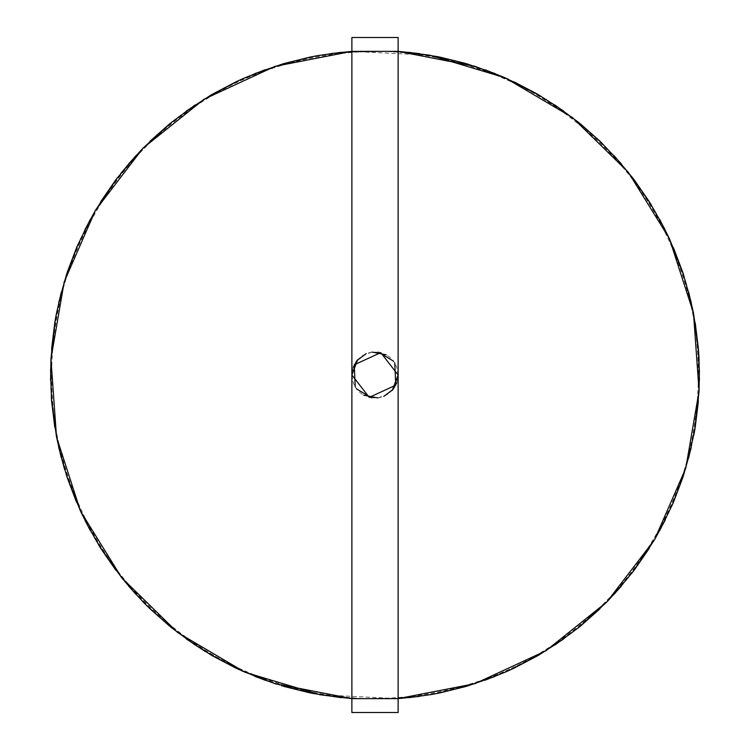 <?xml version="1.0" encoding="UTF-8"?>
<svg xmlns="http://www.w3.org/2000/svg" width="750" height="750" viewBox="0 0 750 750"><rect width="100%" height="100%" fill="white"/><g stroke="black" fill="none" stroke-linecap="round" stroke-linejoin="round"><path stroke-width="0.56" stroke-dasharray="3.75 2.81" d="M349.959 698.484L398.119 698.634L351.881 698.634L351.881 712.5L398.119 712.5L398.119 698.634L319.997 694.763L245.072 672.3L177.694 632.569L121.791 577.866L80.597 511.378L56.513 436.959L50.944 358.941L64.2 281.85L95.522 210.178L143.091 148.088L204.131 99.178L275.109 66.309L351.881 51.366L398.119 51.366L351.881 51.366L398.119 51.366L351.881 51.366L351.881 37.5L398.119 37.5L398.119 51.366L342.366 52.191L398.119 51.366L398.119 375L398.119 51.366L342.366 52.191M398.119 51.366L398.119 698.634L398.119 375L398.119 698.634L351.881 698.634L351.881 51.366L430.003 55.238L504.928 77.7L572.306 117.431L628.209 172.134L669.403 238.622L693.488 313.041L699.056 391.059L685.8 468.15L654.478 539.822L606.909 601.912L545.869 650.822L474.891 683.691L398.119 698.634L351.881 698.634L407.634 697.809M398.119 698.634L375 698.634C518.841 701.044 655.022 595.425 688.462 455.484C728.212 311.663 652.612 147.581 517.388 84.375C389.306 18.919 220.472 53.869 128.906 164.822C37.312 268.791 25.762 432.638 101.756 548.428C179.428 675.891 350.784 733.022 489.394 677.737C629.925 627.553 720.684 471.366 694.65 324.394C673.538 171.225 529.622 48.272 375 51.366C231.159 48.956 94.978 154.575 61.538 294.516C21.787 438.337 97.387 602.419 232.613 665.625C360.694 731.081 529.528 696.131 621.094 585.178C712.688 481.209 724.237 317.362 648.244 201.572C570.572 74.109 399.216 16.978 260.606 72.263C120.075 122.447 29.316 278.634 55.35 425.606C76.463 578.775 220.378 701.728 375 698.634L398.119 698.634L351.881 698.634L351.881 51.366L400.041 51.516M342.244 52.2L341.222 52.312M284.569 63.403L283.734 63.647M283.566 63.694L266.062 69.384M265.95 69.422L264.984 69.769M212.625 94.097L211.875 94.538M211.725 94.622L207.244 97.284M195.984 104.4L195.131 104.962M150.122 141.122L149.494 141.722M149.372 141.844L136.509 155.016M136.425 155.1L135.731 155.859M100.688 201.731L100.219 202.472M100.125 202.613L90.797 218.484M90.741 218.588L90.244 219.488M67.191 272.419L66.919 273.244M66.862 273.403L61.594 291.047M61.566 291.159L61.303 292.153M51.581 349.059L51.516 349.931M51.506 350.1L50.606 368.484M50.606 368.606L50.587 369.628M54.778 427.209L54.919 428.072M58.5 446.428L58.734 447.422M76.575 502.331L76.913 503.128M76.988 503.288L84.741 519.984M84.797 520.087L85.256 521.006M115.716 570.047L116.241 570.741M116.344 570.881L127.875 585.234M127.95 585.328L128.616 586.106M169.931 626.428L170.606 626.981M170.738 627.084L185.363 638.269M185.466 638.334L186.291 638.934M236.062 668.203L236.85 668.569M237 668.644L241.734 670.828M407.756 697.8L408.778 697.688M465.431 686.597L466.266 686.353M466.434 686.306L483.938 680.616M484.05 680.578L485.016 680.231M537.375 655.903L538.125 655.462M542.831 652.678L553.913 645.666L542.756 652.716M554.016 645.6L554.869 645.037M599.878 608.878L600.506 608.278M600.628 608.156L613.491 594.984M613.575 594.9L614.259 594.141M649.312 548.269L649.781 547.528M649.875 547.388L659.203 531.516M659.259 531.413L659.756 530.513M682.809 477.581L683.081 476.756M684.759 471.553L688.406 458.953L684.731 471.628M688.434 458.841L688.697 457.847M698.419 400.941L698.484 400.069M698.494 399.9L699.394 381.516M699.394 381.394L699.412 380.372M695.222 322.791L695.081 321.928M695.053 321.759L694.163 316.622M691.5 303.572L691.266 302.578M673.425 247.669L673.088 246.872M670.913 241.941L665.259 230.016L670.884 241.866M665.203 229.913L664.744 228.994M634.284 179.953L633.759 179.259M633.656 179.119L630.478 174.994M622.05 164.672L621.384 163.894M580.069 123.572L579.394 123.019M579.263 122.916L564.637 111.731M564.534 111.666L563.7 111.066M513.938 81.797L513.15 81.431M513 81.356L508.266 79.172M496.013 73.959L495.056 73.575L496.013 73.959M439.734 57.066L438.881 56.897L439.734 57.066M438.712 56.859L420.572 53.766L438.712 56.859M420.45 53.747L419.438 53.606L420.45 53.747M253.988 676.041L254.944 676.425L253.988 676.041M310.266 692.934L311.119 693.103L310.266 692.934M311.288 693.141L329.428 696.234L311.288 693.141M329.55 696.253L330.562 696.394L329.55 696.253M330.562 53.606L322.256 54.863M321.9 54.919L318.741 55.462M318.628 55.481L313.509 56.428M254.944 73.575L247.172 76.791M246.844 76.931L243.909 78.206M243.797 78.253L239.053 80.4M186.291 111.066L179.522 116.044M179.231 116.259L176.691 118.209M176.597 118.275L172.5 121.491M128.616 163.894L123.225 170.353M123 170.634L117.713 177.319M84.741 230.016L81.572 236.55M81.413 236.878L77.888 244.641M58.734 302.578L56.962 310.8M56.888 311.147L55.322 319.528M50.587 380.372L50.841 388.772M50.85 389.137L51.337 397.65M61.303 457.847L63.553 465.947M63.656 466.294L66.159 474.45M90.244 530.513L94.369 537.844M94.547 538.153L98.934 545.466M135.731 594.141L147.75 606.581M195.131 645.037L202.191 649.603M202.5 649.8L205.219 651.487M205.312 651.544L209.775 654.234M264.984 680.231L272.925 682.978M273.272 683.091L276.319 684.084M276.431 684.122L281.4 685.659M341.222 697.688L349.603 698.456M207.169 97.322L196.088 104.334M54.947 428.241L58.481 446.306M538.275 655.378L553.913 645.666M683.137 476.597L688.406 458.953M694.144 316.537L691.519 303.694M673.013 246.713L665.259 230.016M630.422 174.919L622.125 164.766M419.438 696.394L427.744 695.138M428.1 695.081L436.491 693.572M495.056 676.425L502.828 673.209M503.156 673.069L506.091 671.794M506.203 671.747L510.947 669.6M563.7 638.934L570.478 633.956M570.769 633.741L573.309 631.791M573.403 631.725L577.5 628.509M621.384 586.106L626.775 579.647M627 579.366L632.288 572.681M665.259 519.984L668.428 513.45M668.587 513.122L672.112 505.359M691.266 447.422L693.038 439.2M693.113 438.853L694.678 430.472M699.412 369.628L699.159 361.228M699.15 360.863L698.663 352.35M688.697 292.153L686.447 284.053M686.344 283.706L683.841 275.55M659.756 219.488L655.631 212.156M655.453 211.847L651.066 204.534M614.269 155.859L602.25 143.419M554.869 104.962L547.809 100.397M547.5 100.2L544.781 98.513M544.688 98.456L540.225 95.766M485.016 69.769L477.075 67.022M476.728 66.909L468.6 64.341M408.778 52.312L400.397 51.544M351.881 698.634L351.881 51.366M394.762 363.009L390.009 357.422L386.231 354.797M372.075 352.069L362.616 355.481L357.722 359.644M351.881 375.028L353.372 383.175L356.494 388.856M371.447 397.838L378.619 397.828L383.794 396.375M396.769 382.772L398.119 375M355.238 386.991L359.991 392.578L363.769 395.203M377.925 397.931L387.384 394.519L392.278 390.356M398.119 374.972L396.628 366.825L393.506 361.144M378.553 352.162L371.381 352.172L366.206 353.625M353.231 367.228L351.881 375"/><path stroke-width="1.12" d="M508.266 79.172L474.891 66.309L398.119 51.366L419.438 53.606L398.119 51.366L351.881 51.366L351.881 712.5L398.119 712.5L398.119 698.634L351.881 698.634L275.109 683.691L241.734 670.828M398.119 51.366L398.119 698.634L474.891 683.691L545.869 650.822L606.909 601.912L654.478 539.822L685.8 468.15L699.056 391.059L693.488 313.041L669.403 238.622L628.209 172.134L572.306 117.431L504.928 77.7L430.003 55.238L398.119 51.366L398.119 37.5L351.881 37.5L351.881 51.366L275.109 66.309L204.131 99.178L143.091 148.088L95.522 210.178L64.2 281.85L50.944 358.941L56.513 436.959L80.597 511.378L121.791 577.866L177.694 632.569L245.072 672.3L319.997 694.763L351.881 698.634M341.222 52.312L318.459 55.509M318.375 55.528L311.288 56.859M311.119 56.897L310.397 57.047M310.266 57.066L284.569 63.403M264.984 69.769L243.637 78.328M243.562 78.366L237 81.356M236.85 81.431L236.184 81.741M236.062 81.797L212.625 94.097M195.131 104.962L170.034 123.487M169.931 123.572L150.122 141.122M120.816 173.353L135.731 155.859L115.8 179.85M115.716 179.953L100.688 201.731M90.244 219.488L76.988 246.713M76.913 246.872L76.622 247.547M76.575 247.669L67.191 272.419M61.303 292.153L56.222 314.578M56.203 314.662L54.947 321.759M54.919 321.928L54.797 322.659M54.778 322.791L51.581 349.059M50.587 369.628L51.506 399.9M51.516 400.069L51.572 400.809M51.581 400.941L54.778 427.209M64.678 469.725L58.734 447.422L64.659 469.641M66.919 476.756L67.144 477.459M67.191 477.581L76.575 502.331M85.256 521.006L100.125 547.388M100.219 547.528L100.612 548.156M100.688 548.269L115.716 570.047M128.616 586.106L144.188 603.028M144.244 603.084L150.028 608.794M150.122 608.878L169.931 626.428M205.538 651.684L186.3 638.934L205.463 651.638M211.875 655.462L212.513 655.837M212.625 655.903L236.062 668.203M408.778 697.688L431.541 694.491M431.625 694.472L439.603 692.953M439.734 692.934L465.431 686.597M485.016 680.231L506.363 671.672M506.438 671.634L513 668.644M513.15 668.569L513.816 668.259M513.938 668.203L537.375 655.903M554.869 645.037L579.263 627.084M579.394 626.981L579.966 626.512M580.069 626.428L599.878 608.878M614.269 594.141L633.656 570.881M633.759 570.741L634.2 570.15M634.284 570.047L649.312 548.269M659.756 530.513L673.013 503.288M673.088 503.128L673.378 502.453M673.425 502.331L682.809 477.581M688.697 457.847L695.203 427.341M693.797 435.338L695.053 428.241L693.797 435.338M695.222 427.209L698.419 400.941M698.484 349.931L699.412 380.372L698.972 357.375M698.972 357.291L698.494 350.1M698.419 349.059L695.222 322.791M691.266 302.578L683.137 273.403M683.081 273.244L682.856 272.541M682.809 272.419L673.425 247.669M664.744 228.994L649.875 202.613M649.781 202.472L649.387 201.844M649.312 201.731L634.284 179.953M621.384 163.894L599.972 141.206M599.878 141.122L580.069 123.572M563.709 111.066L537.488 94.162M537.375 94.097L513.938 81.797M466.266 63.647L495.056 73.575L466.434 63.694M465.431 63.403L439.734 57.066L465.431 63.403M120.759 173.419L135.731 155.859M276.675 684.197L254.944 676.425L276.591 684.169M283.734 686.353L284.447 686.559L283.734 686.353M284.569 686.597L310.266 692.934L284.569 686.597M351.881 51.366L330.562 53.606M313.509 56.428L282.984 63.863M282.806 63.919L254.944 73.575M239.053 80.4L211.2 94.931M211.041 95.016L186.291 111.066M172.5 121.491L143.091 148.088L128.616 163.894M117.713 177.319L95.522 210.178L84.741 230.016M77.888 244.641L66.675 273.984M66.619 274.153L58.734 302.578M55.322 319.528L50.944 358.941L50.587 380.372M51.337 397.65L56.513 436.959L61.303 457.847M66.159 474.45L80.597 511.378L90.244 530.513M98.934 545.466L121.791 577.866L135.731 594.141M147.75 606.581L171.216 627.469M171.356 627.581L195.131 645.037M209.775 654.234L237.553 668.906M237.722 668.981L264.984 680.231M281.4 685.659L311.887 693.253M312.066 693.291L341.222 697.688M58.734 447.422L66.862 476.597M186.291 638.934L211.725 655.378M699.412 380.372L698.428 349.191M398.119 698.634L419.438 696.394M436.491 693.572L467.016 686.138M467.194 686.081L495.056 676.425M510.947 669.6L538.8 655.069M538.959 654.984L563.7 638.934M577.5 628.509L606.909 601.912L621.384 586.106M632.288 572.681L654.478 539.822L665.259 519.984M672.112 505.359L683.325 476.016M683.381 475.847L691.266 447.422M694.678 430.472L699.056 391.059L699.412 369.628M698.663 352.35L693.488 313.041L688.697 292.153M683.841 275.55L669.403 238.622L659.756 219.488M651.066 204.534L633.281 178.631M633.178 178.491L614.269 155.859M602.25 143.419L578.784 122.531M578.644 122.419L554.869 104.962M540.225 95.766L504.928 77.7L485.016 69.769M468.6 64.341L438.113 56.747M437.934 56.709L408.778 52.312M351.881 375L369.253 397.387L395.756 385.172L394.762 363.009M386.231 354.797L372.075 352.069M357.722 359.644L351.881 375.028M356.494 388.856L371.447 397.838M383.794 396.375L393.075 389.409M393.122 389.353L396.769 382.772M398.119 375L380.747 352.613L354.244 364.828L355.238 386.991M363.769 395.203L377.925 397.931M392.278 390.356L398.119 374.972M393.506 361.144L378.553 352.162M366.206 353.625L356.925 360.591M356.878 360.647L353.231 367.228"/></g></svg>

